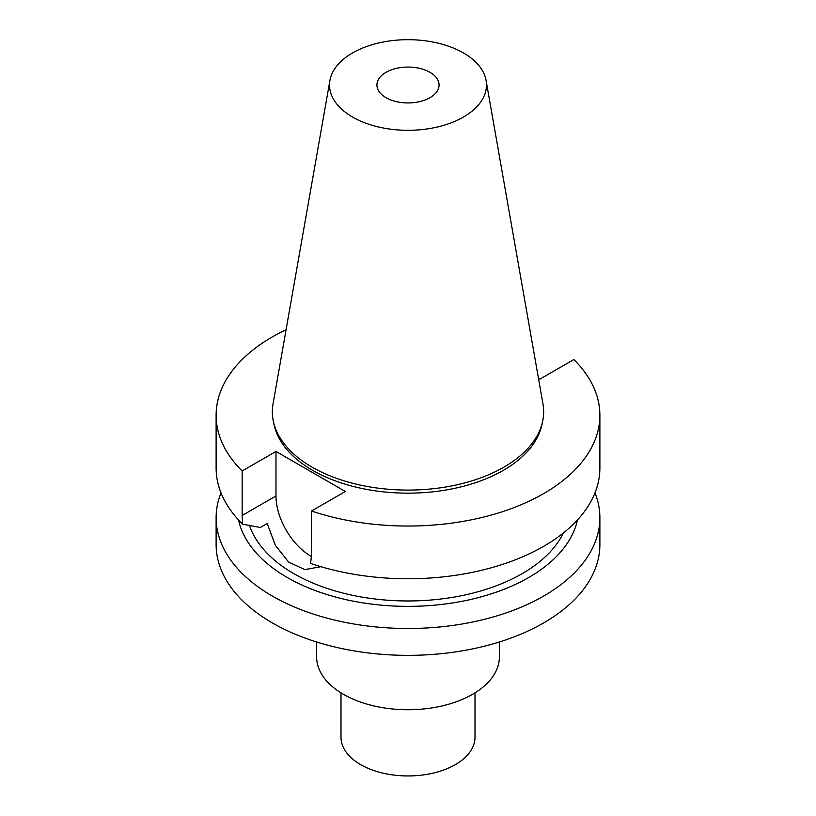 <?xml version="1.0" encoding="UTF-8"?>
<svg xmlns="http://www.w3.org/2000/svg" width="816" height="816" viewBox="0 0 816 816"><rect width="100%" height="100%" fill="white"/><g stroke="black" fill="none" stroke-linecap="round" stroke-linejoin="round"><path stroke-width="1.22" d="M594.986 492.844A191.882 110.782 0 0 1 599.882 517.711A191.882 110.782 0 0 1 543.68 596.047A191.882 110.782 180 0 1 334.57 620.068A191.882 110.782 180 0 1 216.118 517.711A191.882 110.782 180 0 1 221.014 492.844M599.882 517.711L599.882 544.578A191.882 110.782 0 0 1 543.68 622.914A191.882 110.782 180 0 1 334.57 646.925A191.882 110.782 180 0 1 216.118 544.578L216.118 517.711M238.527 519.925A170.779 98.603 180 0 0 352.522 601.015A170.779 98.603 180 0 0 528.758 577.483A170.779 98.603 0 0 0 577.473 519.925M249.451 525.29A161.425 93.197 180 0 0 360.59 596.853A161.425 93.197 180 0 0 522.148 573.668A161.425 93.197 0 0 0 563.428 532.94M320.892 566.681L304.837 569.619L288.589 562.04L275.359 545.323L267.209 523.525L260.355 527.483L242.689 524.229A191.882 110.782 180 0 1 216.118 467.976L216.118 415.252A191.882 110.782 0 0 0 242.148 470.975L242.148 515.488L275.981 495.955L275.981 451.442L345.331 491.477L311.498 511.01A191.882 110.782 0 0 0 503.666 511.285A191.882 110.782 0 0 0 599.882 415.252A191.882 110.782 0 0 0 573.852 359.54L540.019 379.073L538.427 378.155M599.882 415.252L599.882 467.976A191.882 110.782 180 0 1 503.197 564.162A191.882 110.782 180 0 1 310.57 563.417L311.498 555.523L311.498 511.01M242.689 524.229L242.148 515.488M286.09 329.705A191.882 110.782 0 0 0 216.118 415.252M242.148 470.975L275.981 451.442M273.748 422.984A134.915 77.897 180 0 0 362.62 488.611A134.915 77.897 180 0 0 503.401 470.332A134.915 77.897 0 0 0 542.252 422.984M503.921 467.15A135.65 78.316 0 0 0 542.956 403.859L486.071 80.417A78.469 45.308 0 0 0 434.326 42.32A78.469 45.308 0 0 0 352.512 52.958A78.469 45.308 180 0 0 329.929 80.417L273.044 403.859A135.65 78.316 180 0 0 349.819 482.521A135.65 78.316 180 0 0 503.921 467.15M486.071 80.417A78.469 45.308 0 0 1 463.488 117.035A78.469 45.308 180 0 1 374.34 125.929A78.469 45.308 180 0 1 329.929 80.417M429.971 97.685A31.069 17.932 180 0 1 396.107 101.572A31.069 17.932 180 0 1 376.931 84.997A31.069 17.932 180 0 1 386.029 72.318A31.069 17.932 180 0 1 419.893 68.422A31.069 17.932 180 0 1 439.069 84.997A31.069 17.932 180 0 1 429.971 97.685M475.004 692.845L475.004 737.256A67.004 38.689 0 0 1 455.379 764.612A67.004 38.689 180 0 1 382.357 772.997A67.004 38.689 180 0 1 340.996 737.256L340.996 692.845M499.372 641.988L499.372 656.982A91.372 52.754 0 0 1 472.607 694.283A91.372 52.754 180 0 1 373.034 705.718A91.372 52.754 180 0 1 316.628 656.982L316.628 641.988M311.488 556.481A49.042 28.315 60 0 1 275.981 495.955"/></g></svg>
